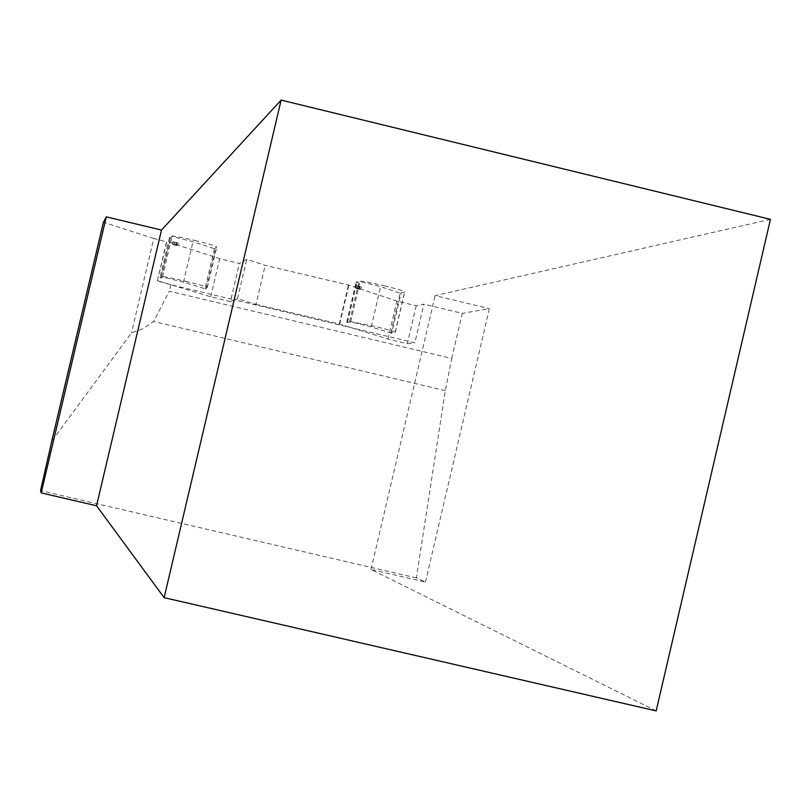 <?xml version="1.0" encoding="UTF-8"?>
<svg xmlns="http://www.w3.org/2000/svg" width="811" height="811" viewBox="0 0 811 811"><rect width="100%" height="100%" fill="white"/><g stroke="black" fill="none" stroke-linecap="round" stroke-linejoin="round"><path stroke-width="0.61" stroke-dasharray="4.05 3.04" d="M384.384 285.837C397.258 288.99 404.05 291.017 404.73 291.919L400.239 293.095L400.999 293.491L380.653 286.658L360.074 281.559L356.81 282.593L356.12 282.096L359.141 281.103C361.939 280.981 370.343 282.563 384.384 285.837M391.683 333.291L371.225 326.884L350.626 321.835L347.453 322.494L346.844 322.028L349.683 321.44L374.864 326.417C387.759 329.55 394.572 331.486 395.292 332.226L390.872 332.956L391.683 333.291L400.999 293.491M195.066 240.492C208.599 243.807 215.848 245.966 216.801 246.97L214.479 248.632L215.462 249.068L192.988 241.708L172.033 236.528L170.533 237.988L169.519 237.359L170.878 236.011C172.915 235.707 180.975 237.197 195.066 240.492M185.466 281.265C199.009 284.549 206.278 286.607 207.271 287.449L205.061 288.645L206.065 289.04L183.468 282.127L162.504 276.987L161.095 278.072L160.051 277.534L161.328 276.531C163.325 276.389 171.374 277.97 185.466 281.265M157.648 280.718L170.908 284.742L157.324 280.961L166.863 241.556L219.68 258.638L239.377 263.494L246.767 259.317L265.177 265.339L348.852 285.117L396.863 301.023L416.236 305.808L423.889 304.176L414.837 342.86L234.561 299.908L237.511 298.681L256.002 304.348L265.177 265.339M416.236 305.808L407.345 343.763L387.962 339.028L339.708 324.096L256.002 304.348M656.18 710.902L371.012 569.464L425.44 582.095L416.378 577.919L445.3 390.659L451.737 358.452L169.276 291.2L153.644 321.48L142.777 328.79L131.494 332.915L51.752 441.225M170.807 284.712L169.276 291.2M230.415 301.621L234.561 299.908L170.908 284.742L210.698 296.806L230.415 301.621L239.377 263.494M451.737 358.452L462.28 313.37L423.889 304.176M416.378 577.919L40.55 490.655M425.44 582.095L489.378 308.646L462.28 313.37M157.324 280.961L166.529 241.891L153.745 238.495L131.494 332.915M153.745 238.495L103.413 222.255M770.45 219.345L435.112 295.64L489.378 308.646M371.012 569.464L435.112 295.64M237.511 298.681L246.767 259.317M206.065 289.04L215.462 249.068M161.095 278.072L170.533 237.988M339.708 324.096L348.852 285.117M339.272 324.187L348.395 285.259M347.453 322.494L356.81 282.593M445.3 390.659L153.644 321.48M350.626 321.835L360.074 281.559M356.1 285.513L361.787 286.982L356.1 285.513L356.181 288.331L357.6 288.665L358.077 285.979M387.962 339.028L396.863 301.023M371.225 326.884L380.653 286.658M407.345 343.763L414.837 342.86M357.6 288.665L358.867 288.929L359.861 286.354M358.867 288.929L360.408 286.587M359.263 289.091L360.246 289.375L361.787 286.982M360.246 289.375L359.07 289.142L360.145 286.658M359.07 289.142L358.411 289.061L359.222 286.547M358.411 289.061L357.296 288.746L357.661 286.111M357.296 288.746L355.907 288.412L355.705 285.634M355.907 288.412L356.384 285.685M162.504 276.987L172.033 236.528M172.865 241.658L178.714 243.158L172.865 241.658L172.986 244.486L174.406 244.821L174.852 242.124M210.698 296.806L219.68 258.638M183.468 282.127L192.988 241.708M174.406 244.821L175.642 245.074L176.595 242.479M175.642 245.074L177.254 242.742M176.109 245.267L177.153 245.561L178.714 243.158M177.153 245.561L176.017 245.338L177.133 242.854M176.017 245.338L175.429 245.267L176.291 242.753M175.429 245.267L174.264 244.952L174.659 242.307M174.264 244.952L172.855 244.608L172.682 241.82M172.855 244.608L173.25 241.85M395.15 332.277L404.588 291.99M207.241 287.479L216.77 247.01M214.479 248.632L205.061 288.645L214.489 248.622M161.328 276.531L170.878 236.011M169.519 237.359L160.051 277.534L169.529 237.339M390.912 332.936L400.239 293.095M349.683 321.44L359.141 281.103M346.844 322.028L356.222 282.046M395.292 332.226L404.73 291.919M207.271 287.449L216.801 246.97M390.872 332.956L400.198 293.116M346.753 322.079L356.12 282.096"/><path stroke-width="1.22" d="M106.302 216.851L103.413 222.255L51.752 441.225L40.55 490.655L41.179 492.906L106.302 216.851L161.49 230.081L281.123 100.098L770.45 219.345L656.18 710.902L164.136 597.646L281.123 100.098M41.179 492.906L96.539 505.75L164.136 597.646M96.539 505.75L161.49 230.081"/></g></svg>
